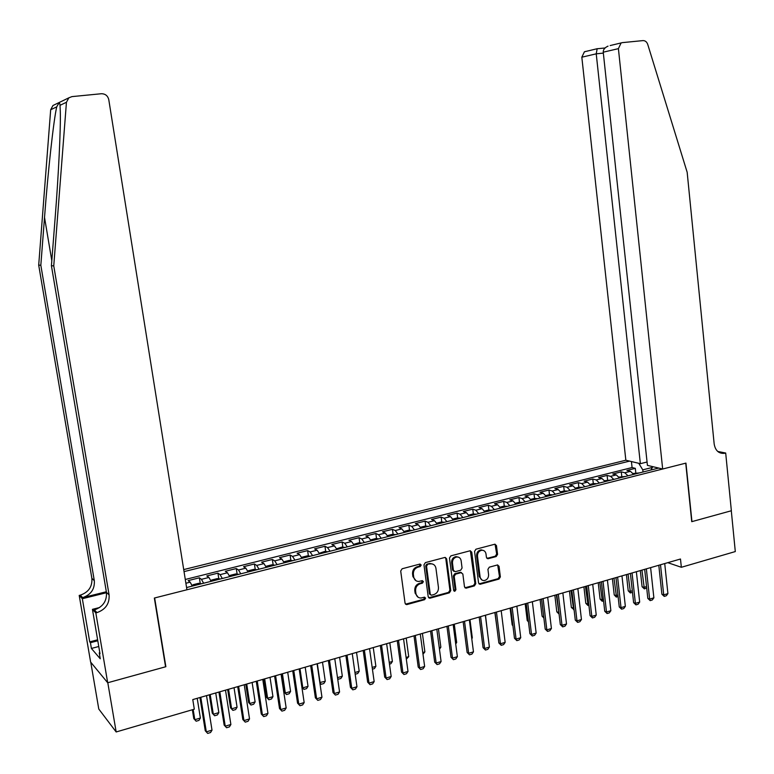 <?xml version="1.0" encoding="UTF-8"?>
<svg xmlns="http://www.w3.org/2000/svg" width="774" height="774" viewBox="0 0 774 774"><rect width="100%" height="100%" fill="white"/><g stroke="black" fill="none" stroke-linecap="round" stroke-linejoin="round"><path stroke-width="1.16" d="M421.201 565.01L419.876 564.072L402.132 568.764L400.7 571.009L405.073 603.256L406.669 604.639L424.616 599.686L425.603 598.128L424.491 597.17L421.075 598.002C418.27 598.012 416.557 596.541 415.948 593.6L415.59 590.93C415.454 587.379 416.963 584.999 420.137 583.78L422.42 583.161L423.407 581.603L422.265 580.635L418.966 581.438C416.102 581.477 414.351 579.997 413.722 577.007L413.364 574.318C413.219 570.767 414.748 568.387 417.921 567.178L420.205 566.568L421.201 565.01M416.025 580.761L412.91 576.601L412.552 573.921C412.407 570.37 413.926 567.99 417.099 566.791L419.382 566.181L420.127 564.033M405.489 604.184L423.794 599.26L424.568 597.17M418.154 597.276L415.135 593.184L414.777 590.514C414.632 586.963 416.151 584.583 419.315 583.373L421.588 582.754L422.352 580.626M496.202 556.554L497.566 554.387L496.463 545.583L494.876 544.209L475.933 549.211L474.559 551.398L478.564 582.928L480.103 584.283L499.017 579.068L500.362 576.901L499.046 566.307L497.498 564.952L489.294 567.168L487.93 569.345L488.597 574.618C488.626 577.897 487.175 579.881 484.243 580.568C481.979 580.587 480.596 579.378 480.112 576.949L477.481 556.206C477.432 552.975 478.845 550.991 481.709 550.266C484.06 550.198 485.482 551.417 485.995 553.923L486.43 557.377L488.007 558.741L496.202 556.554L495.312 556.187L496.666 554.02L495.06 544.199M691.743 521.676L731.295 510.772L735.3 551.562L681.352 567.284L680.481 559.012L192.774 699.59L194.313 709.187L116.168 731.962L107.799 682.726L165.868 666.714L154.645 597.963L685.735 463.162L691.743 521.676M446.627 558.818L444.76 557.474L425.381 562.611L423.959 564.836L428.216 596.851L430.092 598.176L449.375 592.826L450.768 590.62L446.627 558.818L445.273 557.425M450.874 555.858L470.137 550.769L471.753 552.143L475.778 583.702L474.404 585.889L466.045 588.182L464.487 586.818L462.842 574.008L461.004 572.683L455.596 574.153L454.203 576.359L455.934 589.73L454.764 591.317L453.67 590.359L449.471 558.054L450.874 555.858M635.802 472.827L635.319 468.338L626.911 470.447L630.452 471.337L624.802 472.759L628.004 475.807M621.783 476.368L621.28 471.859L612.795 473.998L616.298 474.897L610.589 476.329L613.763 479.416M607.609 479.948L607.106 475.42L598.534 477.577L601.988 478.496L596.232 479.948L599.366 483.053M593.3 483.566L592.787 479.019L584.128 481.196L587.543 482.134L581.719 483.605L584.834 486.74M578.846 487.223L578.323 482.647L569.567 484.843L572.944 485.811L567.061 487.291L570.138 490.455M567.584 491.103L564.227 490.919L563.704 486.324L554.861 488.539L558.189 489.526L552.249 491.016L555.297 494.209M549.482 494.663L548.94 490.029L540 492.274L543.29 493.28L537.282 494.789L540.3 498.011M534.573 498.456L534.021 493.773L524.995 496.037L528.226 497.063L522.16 498.591L525.149 501.842M519.518 502.278L518.938 497.556L509.824 499.849L513.017 500.894L506.883 502.442L509.834 505.722M504.29 506.148L503.71 501.388L494.489 503.7L497.634 504.764L491.442 506.331L494.354 509.64M488.916 510.056L488.317 505.248L479 507.589L482.096 508.682L475.836 510.26L478.709 513.597M473.369 514.004L472.759 509.157L463.345 511.517L466.393 512.63L460.056 514.226L462.9 517.603M457.666 518L457.037 513.104L447.517 515.494L450.516 516.626L444.121 518.241L446.927 521.647M441.79 522.034L441.141 517.09L431.524 519.509L434.466 520.67L428.003 522.295L430.77 525.73M425.739 526.117L425.081 521.125L415.357 523.572L418.25 524.753L411.71 526.397L414.438 529.861M409.523 530.238L408.846 525.207L399.016 527.674L401.851 528.884L395.243 530.548L397.933 534.041M393.124 534.408L392.437 529.329L382.501 531.815L385.278 533.054L378.592 534.737L381.234 538.269M376.551 538.627L375.845 533.489L365.802 536.014L368.511 537.272L361.758 538.975L364.361 542.545M359.794 542.893L359.068 537.707L348.919 540.252L351.57 541.539L344.74 543.261L347.294 546.86M342.853 547.199L342.108 541.964L331.843 544.538L334.436 545.854L327.528 547.586L330.043 551.223M325.719 551.562L324.964 546.27L314.583 548.872L317.108 550.208L310.122 551.968L312.59 555.645M308.4 555.974L307.617 550.624L297.119 553.255L299.586 554.619L292.524 556.4L294.942 560.115M290.879 560.434L290.086 555.026L279.472 557.696L281.871 559.08L274.722 560.879L277.092 564.633M273.164 564.952L272.351 559.476L261.612 562.176L263.944 563.598L256.716 565.417L259.038 569.2M255.256 569.519L254.414 563.985L243.558 566.713L245.813 568.155L238.508 570.003L240.772 573.824M237.134 574.134L236.273 568.542L225.292 571.299L227.479 572.779L220.087 574.637L222.302 578.497M218.81 578.807L217.929 573.147L206.813 575.933L208.932 577.443L201.453 579.329L203.61 583.228M200.263 583.538L199.363 577.801L188.121 580.626L190.162 582.164L192.291 586.092M647.064 462.01L640.359 463.684L625.847 460.22L183.709 569.587M629.591 461.111L184.038 571.609M186.573 587.543L658.635 468.057M199.363 577.801L201.453 579.329M217.929 573.147L220.087 574.637M236.273 568.542L238.508 570.003M254.414 563.985L256.716 565.417M272.351 559.476L274.722 560.879M290.086 555.026L292.524 556.4M307.617 550.624L310.122 551.968M324.964 546.27L327.528 547.586M342.108 541.964L344.74 543.261M359.068 537.707L361.758 538.975M375.845 533.489L378.592 534.737M392.437 529.329L395.243 530.548M408.846 525.207L411.71 526.397M425.081 521.125L428.003 522.295M441.141 517.09L444.121 518.241M457.037 513.104L460.056 514.226M472.759 509.157L475.836 510.26M488.317 505.248L491.442 506.331M503.71 501.388L506.883 502.442M518.938 497.556L522.16 498.591M534.021 493.773L537.282 494.789M548.94 490.029L552.249 491.016M563.704 486.324L567.061 487.291M578.323 482.647L581.719 483.605M592.787 479.019L596.232 479.948M607.106 475.42L610.589 476.329M621.28 471.859L624.802 472.759M635.319 468.338L632.077 467.544L185.286 579.474M652.385 467.428L642.778 469.847L643.01 472.014M90.761 662.225L98.782 709.032L116.168 731.962M667.769 562.669L681.352 567.284M211.118 581.332L208.932 577.443M229.714 576.62L227.479 572.779M248.106 571.967L245.813 568.155M266.285 567.361L263.944 563.598M284.261 562.814L281.871 559.08M302.024 558.315L299.586 554.619M319.594 553.874L317.108 550.208M336.971 549.472L334.436 545.854M354.144 545.128L351.57 541.539M371.133 540.823L368.511 537.272M387.938 536.576L385.278 533.054M404.55 532.367L401.851 528.884M420.988 528.207L418.25 524.753M437.252 524.095L434.466 520.67M453.332 520.022L450.516 516.626M469.247 515.997L466.393 512.63M484.988 512.011L482.096 508.682M500.565 508.063L497.634 504.764M515.977 504.164L513.017 500.894M531.225 500.304L528.226 497.063M546.318 496.482L543.29 493.28M561.256 492.709L558.189 489.526M576.04 488.965L572.944 485.811M590.668 485.259L587.543 482.134M611.15 480.074L605.123 481.554L601.988 478.496M619.481 477.964L616.298 474.897M652.83 466.664L650.876 470.021M633.664 474.375L630.452 471.337M642.778 469.847L638.753 463.307M632.077 467.544L631.429 461.556M428.651 597.789L448.523 592.41L449.917 590.204L445.776 558.441M427.529 564.623L426.542 566.181L430.257 594.268L431.37 595.225L433.953 594.538C437.087 593.31 438.587 590.949 438.452 587.427L435.936 568.28C435.307 565.252 433.546 563.782 430.663 563.849L426.697 564.236L425.71 565.794L426.542 566.181M430.47 594.809L429.425 593.851L425.71 565.794M432.695 564.062L429.831 563.462L429.086 563.607L429.918 563.985M426.697 564.236L429.086 563.607M464.932 587.776L473.533 585.483L474.897 583.296L470.379 550.759M461.507 572.634L460.385 572.247L454.735 573.757L453.341 575.962L455.083 589.324L455.934 589.73M453.874 590.901L455.083 589.324M461.12 560.666C460.607 558.151 459.166 556.922 456.786 556.99C453.854 557.715 452.413 559.718 452.471 562.979L453.419 570.361L455.276 571.686L460.685 570.215L462.068 568.019L461.12 560.666M458.285 557.106L455.925 556.612C452.993 557.348 451.561 559.341 451.61 562.601L452.471 562.979M453.903 571.347L452.567 569.974L451.61 562.601M486.914 558.383L495.312 556.187M483.102 550.353L480.828 549.908C477.964 550.633 476.552 552.607 476.6 555.829L477.481 556.206M481.979 580.036L479.232 576.553L476.6 555.829M479.009 583.886L498.117 578.671L499.472 576.504L497.682 564.943M192.368 709.758L193.79 718.62L194.806 719.694L200.379 718.049L197.215 698.312M200.379 718.049L198.947 720.391L196.161 721.213L193.79 718.62M193.171 709.526L194.806 719.694L196.161 721.213M206.523 695.633L212.018 730.153L210.538 732.552L207.693 733.404L205.255 730.743L199.944 697.529M212.018 730.153L206.319 731.865L200.795 697.277M207.693 733.404L205.255 730.743M53.754 265.859L51.423 265.743L55.273 216.159C58.534 174.876 60.827 128.039 60.295 111.33L60.014 105.322C59.946 102.158 58.843 102.681 56.725 106.88C53.648 119.864 47.959 171.683 44.524 217.397L40.829 265.24L94.312 580.694C94.873 589.072 90.984 594.722 82.654 597.634L80.293 595.158L79.2 595.429L90.626 662.07L107.692 682.755L165.568 666.791L154.345 598.041L186.931 589.769L108.776 99.653C107.77 95.724 105.283 93.751 101.346 93.731L71.953 96.615L68.828 97.834L66.448 102.274L53.754 265.859L109.086 594.887C109.656 603.623 105.612 609.525 96.963 612.611L95.821 612.902L107.692 682.755M40.829 265.24L38.7 265.134L91.874 578.342C92.425 586.663 88.565 592.274 80.293 595.158M96.963 612.611L94.389 609.912C102.99 606.864 106.996 601.001 106.435 592.333L51.423 265.743M56.725 106.88L50.678 109.744L38.7 265.134M95.821 612.902L92.435 609.341L100.001 653.749L99.246 652.879L99.827 652.724M98.762 646.513L91.409 648.448L100.252 658.78L99.246 652.879M91.409 648.448L90.432 642.691L89.716 641.869L82.334 598.718L79.2 595.429M92.435 609.341L99.653 607.513M106.328 591.762L82.654 597.634M106.493 592.72L82.334 598.718M50.678 109.744L52.951 105.516L55.012 104.519M89.716 641.869L97.621 639.798M97.785 640.766L90.432 642.691M662.67 469.015L618.407 48.646L603.246 52.187L647.422 465.377L662.67 469.015L685.948 463.104L691.956 521.618L731.362 510.753L725.693 453.022L717.73 451.445M610.173 45.55L622.373 42.628L642.942 40.606C645.187 40.567 646.783 41.825 647.722 44.379L687.167 172.273L714.17 443.976C715.331 450.555 718.698 453.68 724.251 453.351L725.693 453.022M640.359 463.684L596.232 53.832L581.825 57.199L584.418 51.781L585.676 51.423M625.847 460.22L581.825 57.199M621.077 42.996L618.407 48.646M718.562 452.093L724.938 453.216M597.18 48.665L596.232 53.832L603.343 53.106M608.016 46.13C604.697 47.659 603.11 49.671 603.246 52.187M192.262 586.005L192.968 584.757L198.599 583.325L201.646 583.722M209.357 694.81L212.279 713.183L213.324 714.238L218.839 712.612L215.733 692.972M218.839 712.612L217.397 714.944L214.64 715.756L212.279 713.183M210.199 694.568L213.324 714.238L214.64 715.756M220.28 578.981L217.233 578.623L211.67 580.026L211.06 581.177M227.682 689.528L230.546 707.813L231.629 708.839L237.076 707.233L234.038 687.699M237.076 707.233L235.635 709.564L232.906 710.368L230.546 707.813M228.562 689.276L231.629 708.839L232.906 710.368M229.636 576.407L230.149 575.353L235.654 573.96L238.74 574.337M245.803 684.303L248.618 702.492L249.731 703.508L255.12 701.921L252.131 682.484M255.12 701.921L253.669 704.234L250.969 705.037L248.618 702.492M246.722 684.042L249.731 703.508L250.969 705.037M247.999 571.686L248.425 570.738L253.872 569.364L256.968 569.722M263.721 679.146L266.479 697.239L267.62 698.235L272.951 696.658L270.02 677.327M272.951 696.658L271.49 698.97L268.83 699.764L266.479 697.239M264.669 678.866L267.62 698.235L268.83 699.764M225.495 690.156L230.884 724.503L229.394 726.892L226.579 727.734L224.15 725.093L218.936 692.053M230.884 724.503L225.244 726.196L219.826 691.792M226.579 727.734L224.15 725.093M244.236 684.758L249.528 718.92L248.028 721.3L245.252 722.132L242.823 719.51L237.705 686.644M249.528 718.92L243.955 720.594L238.634 686.374M245.252 722.132L242.823 719.51M262.763 679.417L267.949 713.405L266.45 715.776L263.702 716.598L261.273 713.986L256.262 681.294M267.949 713.405L262.444 715.05L257.229 681.014M263.702 716.598L261.273 713.986M281.078 674.135L286.167 707.949L284.658 710.309L281.939 711.122L279.511 708.529L274.596 676.002M286.167 707.949L280.72 709.574L275.602 675.712M281.939 711.122L279.511 708.529M266.15 567.013L266.488 566.171L271.868 564.807L274.993 565.165M281.426 674.038L284.135 692.043L285.316 693.02L290.589 691.463L287.705 672.229M290.589 691.463L289.128 693.765L286.496 694.549L284.135 692.043M282.423 673.748L285.316 693.02L286.496 694.549M299.18 668.92L304.163 702.56L302.653 704.911L299.973 705.714L297.545 703.14L292.727 670.777M304.163 702.56L298.783 704.166L293.772 670.477M299.973 705.714L297.545 703.14M284.087 562.379L284.348 561.653L289.669 560.308L292.814 560.647M301.879 687.119L302.818 687.863L308.023 686.325L305.198 667.188M308.023 686.325L306.562 688.618L303.959 689.392L301.889 687.215M299.973 668.688L302.818 687.863L303.959 689.392M317.069 663.763L321.965 697.229L320.446 699.57L317.795 700.364L315.376 697.809L310.645 665.621M321.965 697.229L316.643 698.816L311.728 665.301M317.795 700.364L315.376 697.809M301.812 557.802L302.015 557.193L307.268 555.867L310.432 556.196M319.817 682.533L325.274 681.246L322.497 662.196M325.274 681.246L323.803 683.529L321.229 684.293L319.875 682.891M317.33 663.686L320.117 682.765L321.229 684.293M334.765 658.664L339.563 691.956L338.044 694.288L335.413 695.081L333.004 692.536L328.36 660.512M339.563 691.956L334.31 693.533L329.482 660.183M335.413 695.081L333.004 692.536M327.818 551.765L324.674 551.465L319.333 553.265M337.503 677.647L342.331 676.224L339.612 657.271M342.331 676.224L340.85 678.498L338.306 679.243L337.638 678.605M337.58 678.217L338.306 679.243M352.257 653.624L356.959 686.741L355.44 689.073L352.838 689.847L350.428 687.331L345.872 655.462M356.959 686.741L351.764 688.299L347.033 655.123M352.838 689.847L350.428 687.331M345.04 547.402L341.885 547.112L336.651 548.766M354.937 672.509L359.204 671.251L356.533 652.385M359.204 671.251L357.714 673.515L355.198 674.26M369.546 648.641L374.161 681.594L372.633 683.906L370.069 684.68L367.66 682.175L363.19 650.47M374.161 681.594L369.024 683.132L364.38 650.121M370.069 684.68L367.66 682.175M362.077 543.096L358.904 542.816L353.776 544.316M372.178 667.42L375.883 666.337L373.262 647.567M375.883 666.337L374.403 668.591L372.429 669.171M386.652 643.707L391.18 676.495L389.641 678.808L387.106 679.562L384.697 677.076L380.315 645.535M391.18 676.495L386.091 678.024L381.534 645.177M387.106 679.562L384.697 677.076M370.698 539.894L375.738 538.559L378.96 538.849M389.235 662.399L392.389 661.47L389.815 642.797M392.389 661.47L390.899 663.715L389.467 664.14M403.554 638.831L408.004 671.455L406.466 673.757L403.951 674.512L401.542 672.045L397.246 640.649M408.004 671.455L402.973 672.964L398.504 640.291M403.951 674.512L401.542 672.045M387.464 535.598L392.389 534.35L395.62 534.631M406.089 657.436L408.72 656.662L406.195 638.076M408.72 656.662L406.331 659.167M420.282 634.012L424.636 666.472L423.097 668.765L420.611 669.51L418.212 667.062L413.993 635.822M424.636 666.472L419.663 667.962L415.28 635.454M420.611 669.51L418.212 667.062M404.076 531.399L408.866 530.19L412.107 530.451M422.768 652.521L424.878 651.901L422.401 633.403M424.878 651.901L423.001 654.243M436.817 629.243L441.093 661.547L439.545 663.831L437.087 664.566L434.688 662.128L430.557 631.052M441.093 661.547L436.178 663.018L431.873 630.675M437.087 664.566L434.688 662.128M420.514 527.239L425.149 526.068L428.409 526.33M439.255 647.664L440.851 647.19L438.423 628.778M440.851 647.19L439.468 649.251M453.177 624.531L457.366 656.671L455.818 658.945L453.39 659.671L450.99 657.252L446.937 626.33M457.366 656.671L452.509 658.132L448.291 625.943M453.39 659.671L450.99 657.252M436.768 523.137L441.267 521.995L444.537 522.247M455.567 642.855L456.67 642.526L454.28 624.212M456.67 642.526L455.712 643.939M469.354 619.868L473.465 651.853L471.917 654.117L469.508 654.833L467.119 652.434L463.142 621.657M473.465 651.853L468.657 653.295L464.526 621.261M469.508 654.833L467.119 652.434M460.462 518.193L457.211 517.961L452.848 519.073M471.705 638.105L472.314 637.921L469.973 619.693M472.314 637.921L471.782 638.705M485.356 615.253L489.391 647.083L487.833 649.338L485.462 650.054L484.63 648.506L483.073 647.664L479.174 617.042M489.391 647.083L484.63 648.506L480.577 616.636M485.462 650.054L483.073 647.664M468.754 515.049L472.991 513.975L476.281 514.207M487.659 633.393L485.492 615.214M481.438 549.879L480.828 549.908M501.194 610.686L505.151 642.362L503.584 644.607L501.233 645.313L500.439 643.774L498.853 642.942L495.021 612.466M505.151 642.362L500.439 643.774L496.463 612.05M501.233 645.313L498.853 642.942M484.495 511.072L488.597 510.037L491.906 510.26M494.876 612.515L497.16 629.494M516.858 606.177L520.738 637.699L519.17 639.934L516.848 640.63L516.074 639.092L514.468 638.269L510.714 607.948M520.738 637.699L516.074 639.092L512.175 607.522M516.848 640.63L514.468 638.269M500.062 507.134L504.038 506.128L507.357 506.351M510.095 608.122L512.185 624.947L512.852 625.276M512.91 625.711L512.185 624.947M532.348 601.708L536.159 633.074L534.592 635.309L532.289 635.996L531.544 634.457L529.909 633.654L526.233 603.468M536.159 633.074L531.544 634.457L527.723 603.043M532.289 635.996L529.909 633.654M515.474 503.245L519.325 502.268L522.653 502.471M525.169 603.778L527.21 620.525L528.381 621.077M528.468 621.841L527.21 620.525M547.682 597.286L551.417 628.507L549.85 630.723L547.566 631.41L546.85 629.872L545.196 629.088L541.587 599.047M551.417 628.507L546.85 629.872L543.096 598.612M547.566 631.41L545.196 629.088M530.722 499.385L534.447 498.446L537.785 498.649M540.078 599.482L542.081 616.143L543.725 616.878M541.548 599.057L543.745 616.994M543.861 618.01L542.081 616.143M562.853 592.913L566.51 623.989L564.943 626.195L562.688 626.872L562.001 625.334L560.318 624.56L556.777 594.664M566.51 623.989L562.001 625.334L558.315 594.219M562.688 626.872L560.318 624.56M545.805 495.573L549.414 494.663L552.762 494.857M559.07 614.034L556.806 611.818L558.876 612.408M554.832 595.225L556.806 611.818M556.332 594.8L559.06 613.946M577.859 588.588L581.448 619.51L579.881 621.716L577.646 622.383L576.988 620.854L575.285 620.09L571.812 590.33M581.448 619.51L576.988 620.854L573.379 589.885M577.646 622.383L575.285 620.09M564.227 490.919L560.734 491.8M574.066 609.641L571.376 607.522L573.873 607.996M569.441 591.017L571.376 607.522M570.96 590.581L573.679 609.757M592.72 584.302L596.241 615.088L594.664 617.275L592.458 617.942L591.82 616.404L590.088 615.659L586.682 586.044M596.241 615.088L591.82 616.404L588.279 585.589M592.458 617.942L590.088 615.659M575.517 488.065L578.884 487.214L582.251 487.388M588.898 605.258L587.824 605.374L585.802 603.285L587.476 603.991L588.704 603.623M583.906 586.847L585.802 603.285M585.444 586.402L588.095 605.491M607.416 580.074L610.87 610.705L609.293 612.892L607.106 613.54L606.497 612.011L604.746 611.276L601.408 581.806M610.87 610.705L606.497 612.011L603.023 581.332M607.106 613.54L604.746 611.276M596.735 483.702L593.397 483.547L590.136 484.369M603.575 600.924L602.095 601.166L600.082 599.076L601.775 599.773L603.391 599.299M598.225 582.716L600.082 599.076M599.782 582.271L602.375 601.282M611.025 480.054L604.61 480.712M618.107 596.638L616.22 596.996L614.227 594.916L615.93 595.603L617.923 595.013M612.398 578.633L614.227 594.916M613.985 578.178L616.51 597.102M618.939 477.094L625.373 476.474M632.484 592.391L630.21 592.865L628.217 590.804L629.949 591.471L632.31 590.775M626.427 574.589L628.217 590.804M628.033 574.124L630.5 592.971M621.967 575.875L625.353 606.361L623.767 608.538L621.609 609.196L621.019 607.658L619.258 606.942L615.978 577.597M625.353 606.361L621.019 607.658L617.613 577.133M621.609 609.196L619.258 606.942M636.363 571.725L639.682 602.075L638.105 604.242L635.957 604.881L635.396 603.352L633.616 602.646L630.394 573.447M639.682 602.075L635.396 603.352L632.058 572.963M635.957 604.881L633.616 602.646M650.615 567.613L653.875 597.828L652.289 599.985L650.17 600.624L649.628 599.095L647.819 598.389L644.674 569.335M653.875 597.828L649.628 599.095L646.358 568.842M650.17 600.624L647.819 598.389M633.122 473.504L639.459 472.914M646.687 587.911L644.355 588.888L642.081 586.721L643.823 587.379L646.542 586.586M640.321 570.583L642.081 586.721M641.946 570.119L644.355 588.888M664.721 563.549L667.914 593.619L666.327 595.767L664.227 596.396L663.715 594.877L661.886 594.19L658.8 565.262M667.914 593.619L663.715 594.877L660.503 564.768M664.227 596.396L661.886 594.19M190.162 582.164L185.886 583.248M417.099 566.791L417.921 567.178M412.552 573.921L413.364 574.318M412.91 576.601L413.722 577.007M421.588 582.754L422.42 583.161M419.315 583.373L420.137 583.78M414.777 590.514L415.59 590.93M415.135 593.184L415.948 593.6M423.794 599.26L424.616 599.686M406.166 604.146L406.979 604.581M419.382 566.181L420.205 566.568M449.917 590.204L450.768 590.62M448.523 592.41L449.375 592.826M429.26 597.751L430.092 598.176M429.425 593.851L430.257 594.268M470.882 551.775L471.753 552.143M474.897 583.296L475.778 583.702M473.533 585.483L474.404 585.889M465.455 587.718L466.316 588.134M460.143 572.296L461.004 572.683M454.735 573.757L455.596 574.153M453.341 575.962L454.203 576.359M452.567 569.974L453.419 570.361M487.339 558.335L488.23 558.702M479.232 576.553L480.112 576.949M498.146 565.929L499.046 566.307M499.472 576.504L500.362 576.901M498.117 578.671L499.017 579.068M479.493 583.828L480.373 584.235M495.573 545.225L496.463 545.583M496.666 554.02L497.566 554.387M44.524 217.397L51.819 260.732M94.312 580.694L91.874 578.342M106.435 592.333L109.086 594.887M66.448 102.274L60.014 105.322M201.55 583.693L192.271 586.044M220.203 578.971L211.099 581.274M238.644 574.308L229.694 576.572M256.871 569.693L248.086 571.918M274.886 565.136L266.266 567.313M292.707 560.628L284.242 562.766M310.316 556.167L302.005 558.267M327.741 551.756L319.575 553.826M344.962 547.392L336.942 549.424M362 543.087L354.124 545.08M378.844 538.82L371.114 540.774M395.514 534.602L387.919 536.527M411.991 530.432L404.531 532.319M428.293 526.31L420.969 528.158M444.421 522.227L437.233 524.046M460.385 518.183L453.312 519.973M476.165 514.188L469.228 515.948M491.79 510.24L484.969 511.962M507.241 506.322L500.546 508.025M522.527 502.452L515.958 504.116M537.669 498.63L531.206 500.256M552.646 494.838L546.299 496.444M567.458 491.084L561.237 492.661M582.135 487.368L576.011 488.916M596.648 483.692L590.639 485.221M625.247 476.455L619.452 477.926M639.334 472.895L633.645 474.336M405.866 604.194L406.669 604.639M428.97 597.799L429.802 598.225M429.831 563.462L430.663 563.849M465.174 587.766L466.045 588.182M460.385 572.247L461.256 572.634M453.912 590.901L454.764 591.317M455.925 556.612L456.786 556.99M487.117 558.373L488.007 558.741M479.232 583.877L480.103 584.283M68.828 97.834L52.951 105.516M718.736 452.209L724.251 453.351M584.418 51.781L596.764 48.82M605.036 47.978L596.793 48.791"/></g></svg>
